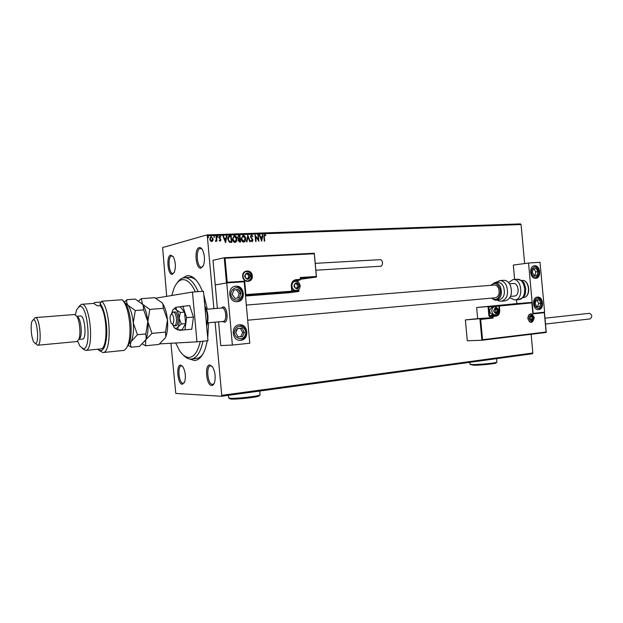 <?xml version="1.0" encoding="UTF-8"?>
<svg xmlns="http://www.w3.org/2000/svg" width="623" height="623" viewBox="0 0 623 623"><rect width="100%" height="100%" fill="white"/><g stroke="black" fill="none" stroke-linecap="round" stroke-linejoin="round"><path stroke-width="0.93" d="M207.327 340.781L205.286 348.709C202.467 356.411 198.83 360.343 194.36 360.522L189.587 358.996M182.57 278.076L186.698 275.81C191.16 275.008 195.482 278.154 199.648 285.248L202.545 291.338M201.081 268.1C195.762 269.72 193.846 248.561 199.228 247.619C200.427 247.354 201.541 248.156 202.576 250.025C204.741 255.025 205.045 260.134 203.495 265.343L201.081 268.1M201.961 249.044L200.17 248.515C195.42 249.301 196.86 267.913 201.618 267.158L202.973 266.442M211.703 385.473C206.26 385.715 204.344 364.533 209.85 364.977L212.747 367.22C215.184 372.032 215.784 377.11 214.538 382.444C213.853 384.469 212.91 385.473 211.703 385.473M212.085 366.293L210.582 365.818C205.754 366.013 207.646 384.679 212.474 384.43L214.078 383.597M182.368 384.29C177.586 384.531 175.795 364.665 180.631 365.078L182.952 366.799C185.413 371.596 185.989 376.642 184.673 381.954L182.368 384.29M182.508 366.199L181.363 365.872C177.103 366.005 178.856 383.558 183.107 383.316L184.346 382.724M172.431 274.299C167.758 275.755 165.967 255.905 170.694 255.111L173.396 256.949C175.616 261.909 175.943 266.979 174.37 272.165L172.431 274.299M172.976 256.302L171.59 255.944C167.4 256.614 168.786 274.112 172.976 273.411L174.012 272.897M215.114 322.161L221.741 395.348L532.844 352.992L532.377 353.763L221.422 396.275L175.795 393.432L170.928 343.265M166.691 296.353L162.611 247.572L206.813 234.949L520.462 223.891L521.069 224.553L524.644 263.552M212.848 240.673L211.656 241.522L210.325 240.774L209.717 239.068L210.987 236.538L213.152 238.936L212.848 240.673L211.859 241.498M216.508 236.397L216.944 241.226L216.415 240.54L215.309 241.21L216.267 239.699L216.041 236.421L216.508 236.397L216.781 241.233M220.168 241.187L219.21 240.533L219.444 240.112L220.137 240.587L220.324 239.497L218.946 237.628L219.794 236.195L220.807 236.81L220.581 237.27L219.826 236.795L219.405 237.581L220.931 239.886L220.168 241.187M229.794 235.915L231.18 235.868L231.772 242.417L229.435 242.269L227.808 239.201C227.582 237.589 228.088 236.506 229.334 235.969L231.18 235.868M239.956 235.549L240.548 242.059L239.715 242.09L238.22 240.533L238.64 239.123L237.565 237.495L238.593 235.611L239.956 235.549L240.377 242.067M247.822 235.26L250.275 241.662L249.784 241.685L247.931 236.826L246.957 241.802L246.474 241.817L247.744 235.284M257.891 234.894L258.335 234.879L258.919 241.311L255.609 236.623L256.045 241.428L255.601 241.451L255.017 235.003L258.327 239.684L257.891 234.894M264.316 236.818L264.705 241.078L264.269 241.093L263.872 236.763L264.565 234.497L265.85 235.183L265.678 235.681L264.713 235.151L264.144 236.857L264.534 241.085M521.069 224.553L207.295 235.782L213.891 308.658M531.131 334.286L532.844 352.992M261.707 241.202L259.215 234.848L259.698 234.832L260.469 236.865L262.081 236.81L262.478 234.731L262.953 234.707L261.707 241.202M251.49 234.964L252.915 236.327L252.58 236.67L251.482 235.634L250.867 236.748L252.969 240.205L252.19 241.74L250.859 240.712L251.17 240.299L252.097 241.085L252.525 240.252L250.423 236.756L251.342 234.98L252.915 236.327M245.649 238.57C245.844 240.283 245.275 241.459 243.943 242.074L243.749 242.098C242.168 241.755 241.303 240.649 241.156 238.773L243.095 235.268C244.652 235.619 245.501 236.724 245.649 238.57L245.485 238.609C245.672 240.33 245.104 241.498 243.78 242.113M236.935 238.905C237.122 240.626 236.553 241.802 235.206 242.433L235.003 242.448C233.407 242.106 232.535 240.992 232.387 239.107L234.349 235.587C235.922 235.938 236.787 237.044 236.935 238.905L236.771 238.944C236.958 240.673 236.382 241.849 235.042 242.472M225.581 242.666L222.987 236.164L223.493 236.148L224.303 238.235L225.978 238.165L226.406 236.039L226.904 236.024L225.581 242.666M218.019 236.81L217.684 237.379L217.528 236.281L218.019 236.81L217.668 237.379M214.452 236.942L214.11 237.511L213.962 236.413L214.452 236.942L214.094 237.511M208.596 237.161L208.261 237.729L208.105 236.623L208.596 237.161L208.246 237.729M203.799 294.734L207.303 309.195M208.573 322.753L207.739 338.258M221.422 396.275L221.741 395.348M207.295 235.782L206.813 234.949M196.385 358.505L196.572 358.482C198.807 358.194 200.855 356.815 202.732 354.347M196.315 280.412C193.987 278.247 191.674 277.235 189.376 277.391L188.535 277.508M264.541 234.528L265.85 235.183M264.604 235.183L264.144 236.857M259.23 234.887L259.698 234.832M259.526 234.871L260.469 236.865M260.305 236.911L262.081 236.81M262.47 234.77L262.953 234.707M262.781 234.754L261.574 241.046M260.718 237.519L261.364 239.691L261.948 237.472L260.718 237.519L261.535 239.653M257.899 234.933L258.335 234.879M258.163 234.926L258.732 241.179M255.874 241.436L255.609 236.623M255.033 235.159L258.327 239.684M251.365 235.673L250.867 236.748M250.703 236.795L251.077 237.379M250.905 237.418L252.65 239.232M252.486 239.279L252.969 240.205M252.798 240.252L252.144 241.747M251.061 240.439L252.019 241.093M247.713 235.455L250.088 241.669M246.801 241.802L247.931 236.826M242.923 235.307C244.481 235.665 245.337 236.763 245.485 238.609M242.814 235.992L241.444 238.796L243.5 241.475L245.205 238.586L242.978 235.953L241.607 238.757L243.655 241.459M238.617 235.634L239.793 235.595M238.554 236.327L237.854 237.519L238.664 238.656L239.785 238.656L239.567 236.234L238.718 236.288L238.017 237.472L238.835 238.609L239.785 238.656M239.17 239.396L238.5 240.54L240.034 241.405L239.847 239.318L238.671 240.501L240.034 241.405M233.905 235.658L234.349 235.587M234.178 235.626C235.759 235.985 236.615 237.09 236.771 238.944M234.061 236.319L232.683 239.131L234.762 241.825L236.483 238.921L234.232 236.273L232.846 239.092L234.918 241.81M231.016 235.915L231.6 242.417M229.108 236.024L229.63 235.961M229.248 236.717L228.104 239.224L229.459 241.685L231.25 241.763L230.783 236.553L229.085 236.787L228.267 239.185L229.622 241.638L231.25 241.763M223.003 236.203L223.493 236.148M223.33 236.187L224.303 238.235M224.14 238.274L225.978 238.165M226.398 236.078L226.904 236.024M226.741 236.07L225.456 242.534M224.56 238.897L225.238 241.124L225.845 238.85L224.56 238.897L225.401 241.078M219.358 240.26L219.919 240.642M219.639 236.242L220.807 236.81M219.724 236.833L219.405 237.581M219.249 237.628L219.561 238.041M219.397 238.079L220.098 238.516M219.935 238.562L220.721 239.154M220.558 239.193L220.931 239.886M220.768 239.933L220.238 241.179M217.435 236.319L217.855 236.857M215.706 241.358L216.415 240.54M213.868 236.452L214.289 236.989M211.049 236.553L213.152 238.936M212.988 238.983L212.692 240.712M210.971 237.161L210.021 239.092L211.719 240.914M210.185 239.045L211.742 240.914L212.677 238.952L211.259 237.106L210.021 239.092M208.012 236.662L208.44 237.199M195.404 291.837C191.245 283.029 186.768 278.987 181.971 279.727C178.739 280.467 176.06 283.387 173.926 288.511L171.792 295.497M175.702 343L179.416 350.414C182.461 355.094 185.654 357.446 189.003 357.47C194.065 357.111 197.818 351.785 200.271 341.497M202.95 341.225C200.567 352.19 196.767 358.124 191.549 359.043L190.84 359.089C188.364 359.097 185.919 357.82 183.52 355.242M177.228 282.811C179.074 279.984 181.161 278.317 183.497 277.811L184.322 277.702C189.345 277.554 193.948 282.203 198.13 291.65M186.386 342.409L188.886 342.276M187.352 342.362L188.239 342.471M224.405 322.293L222.707 321.484L224.405 322.293M221.547 308.035L223.057 306.944C227.263 306.15 228.688 322.255 224.42 322.293C226.133 321.818 227.029 319.576 227.107 315.581C226.725 310.27 225.37 307.396 223.057 306.944L221.547 308.035M235.876 286.198C244.668 285.233 246.287 301.057 237.456 301.633L237.277 301.649C228.548 302.731 226.741 286.938 235.517 286.237L235.876 286.198M240.774 340.275C249.659 339.73 248.304 323.758 239.466 324.817L239.372 324.824C230.526 325.245 231.694 341.217 240.501 340.298L240.774 340.275M232.379 345.056L226.749 282.92L244.208 281.767L249.776 343.226L232.379 345.056L220.737 345.578L218.587 321.85M226.749 282.92L215.246 284.921L217.365 308.377M538.63 309.639L538.521 309.647C532.696 310.379 531.614 297.335 537.478 297.109L537.517 297.109C543.342 296.33 544.494 309.335 538.63 309.639M534.604 265.787L534.464 265.803C528.623 266.13 529.963 279.088 535.757 278.317L535.827 278.31C541.675 278.029 540.414 265.094 534.604 265.787M528.545 263.038L540.032 262.283L544.611 312.17L533.163 313.377L528.545 263.038L513.313 265.055L514.629 279.439M482.537 339.714L481.898 340.259L479.928 318.976L480.676 319.404L482.537 339.714L546.091 332.02L544.315 312.676L532.86 313.891L531.824 302.389L516.849 303.619L516.498 299.811M169.978 318.431L171.076 323.033C172.711 324.879 173.646 323.765 173.879 319.692C173.202 314.56 172.041 313.096 170.391 315.316L169.978 318.431M171.27 314.163L173.186 311.967C175.071 312.396 176.184 314.997 176.535 319.786C176.511 323.392 175.803 325.408 174.417 325.821L172.096 323.983M207.661 322.831L223.447 321.413C224.95 321.001 225.736 319.038 225.799 315.534C225.464 310.893 224.288 308.369 222.263 307.972L206.486 309.257M531.855 302.871L499.366 306.025L499.763 310.379C499.825 313.634 498.641 315.55 496.235 316.126L492.925 316.468L493.073 318.096L492.334 317.668L492.225 316.531L489.616 316.702L488.876 315.783L488.035 306.571L476.65 307.497L477.67 318.626L492.334 317.668L465.381 319.918L467.289 340.789L481.875 340.259L546.153 332.456L481.914 340.259M477.67 318.626L465.381 319.918M516.849 303.619L476.65 307.497M546.091 332.02L546.153 332.456M544.315 312.676L544.338 312.201M532.86 313.891L532.829 313.4M498.244 310.503L499.07 310.441L498.992 305.566L488.035 306.571L488.775 306.999L489.569 315.721L494.016 314.973M316.461 276.892L314.319 253.335L316.406 277.04L300.699 279.229M224.21 257.743L213.011 260.289L215.246 284.921L226.492 282.959L224.233 257.735L314.319 253.335M298.822 289.36L298.939 291.408L289.29 292.724L245.501 296.011M294.617 280.537L300.239 279.961L300.644 279.377L300.278 277.515L316.165 276.472M314.101 253.756L225.043 258.241L224.233 257.735L314.257 253.242M225.043 258.241L227.224 282.305L226.492 282.959M227.224 282.305L244.675 281.16L244.029 281.783M298.993 291.276L298.573 289.594M244.675 281.16L245.89 294.593L245.415 295.1M299.071 285.614L298.619 284.244L296.4 282.998L294.422 284.54L294.679 287.328L296.906 288.574L298.876 287.032L299.071 285.614M298.682 285.646L298.619 284.244L296.4 282.998L294.422 284.54L294.679 287.328L296.906 288.574L298.876 287.032L298.682 285.646M295.084 281.308L292.997 281.674M291.922 289.859L294.936 290.731M296.221 288.223L297.49 287.226L297.241 284.454L295.637 283.558M297.49 287.226L298.876 287.032M297.241 284.454L298.619 284.244M497.575 310.597L497.216 309.413L495.519 308.354L494.039 309.724L494.265 312.154L495.963 313.213L497.442 311.835L497.575 310.597M497.255 310.628L497.216 309.413L495.519 308.354L494.039 309.724L494.265 312.154L495.963 313.213L497.442 311.835L497.255 310.628M494.545 306.804L492.52 306.968L489.951 309.429L489.787 311.305L490.223 312.964L493.136 315.036L495.16 314.895C493.323 314.794 492.201 313.548 491.804 311.157C491.773 308.65 492.684 307.201 494.545 306.804C497.209 307.505 498.439 308.751 498.244 310.527C498.68 312.442 497.652 313.899 495.16 314.895M495.028 312.676L495.799 311.959L495.581 309.538L494.74 309.016M495.799 311.959L497.442 311.835M495.581 309.538L497.216 309.413M532.758 317.87L532.424 316.718L530.812 315.697L529.41 317.045L529.628 319.412L531.24 320.424L532.642 319.077L532.758 317.87M532.455 317.901L532.424 316.718L530.812 315.697L529.41 317.045L529.628 319.412L531.24 320.424L532.642 319.077L532.455 317.901M530.259 319.856L530.967 319.178L530.749 316.819L530.033 316.375M530.967 319.178L532.642 319.077M530.749 316.819L532.424 316.718M250.088 275.997L249.613 274.579L247.253 273.279L245.143 274.86L245.407 277.733L247.775 279.026L249.87 277.453L250.088 275.997M249.683 276.028L249.613 274.579L247.253 273.279L245.143 274.86L245.407 277.733L247.775 279.026L249.87 277.453L249.683 276.028M247.175 278.73L248.569 277.679L248.312 274.821L246.49 273.816M248.569 277.679L249.87 277.453M248.312 274.821L249.613 274.579M236.187 330.26L235.696 332.705L238.056 336.833L242.433 336.661L244.434 332.386L242.09 328.282L237.713 328.43L236.187 330.26M236.647 330.572L235.696 332.705L238.056 336.833L242.433 336.661L244.434 332.386L242.09 328.282L237.713 328.43L236.647 330.572M240.727 336.724L242.713 332.511L240.369 328.414L237.674 328.5M242.713 332.511L244.434 332.386M240.369 328.414L242.09 328.282M535.453 301.462L535.165 303.44L536.785 306.812L539.666 306.742L540.928 303.308L539.316 299.951L536.434 300.006L535.453 301.462M535.725 301.727L535.165 303.44L536.785 306.812L539.666 306.742L540.928 303.308L539.316 299.951L536.434 300.006L535.725 301.727M537.47 306.796L538.693 303.487L537.088 300.138L536.372 300.146M538.693 303.487L540.928 303.308M537.088 300.138L539.316 299.951M537.384 269.743L536.154 268.466L533.304 268.887L532.33 272.477L534.207 275.646L537.049 275.21L538.015 271.628L537.384 269.743M537.01 270.055L536.154 268.466L533.304 268.887L532.33 272.477L534.207 275.646L537.049 275.21L538.015 271.628L537.01 270.055M534.152 275.568L534.822 275.467L535.796 271.893L533.958 268.793M534.822 275.467L537.049 275.21M535.796 271.893L538.015 271.628M239.98 291.027L238.15 289.477L233.82 290.053L232.231 294.508L234.996 298.378L239.325 297.786L240.899 293.34L239.98 291.027M239.466 291.424L238.15 289.477L233.82 290.053L232.231 294.508L234.996 298.378L239.325 297.786L240.899 293.34L239.466 291.424M237.612 298.02L239.185 293.597L236.444 289.75L233.804 290.1M239.185 293.597L240.899 293.34M236.444 289.75L238.15 289.477M513.282 283.496L513.344 283.488C518.873 282.678 520.041 295.816 514.45 296.042L514.403 296.05M508.578 282.546L513.056 279.563C522.035 278.255 523.92 299.585 514.863 299.967L509.863 297.794M514.45 296.042L510.595 296.392M496.329 300.091L499.327 299.819C504.03 298.043 505.44 293.713 503.548 286.829C502.13 283.776 500.207 282.281 497.785 282.351L494.779 282.585C497.201 282.523 499.124 284.018 500.542 287.078C502.426 293.978 501.024 298.316 496.329 300.091C495.137 300.442 493.634 299.772 491.82 298.09M247.689 320.191L495.48 297.763C498.898 296.478 499.919 293.324 498.548 288.301C497.52 286.066 496.118 284.976 494.358 285.023M501.57 301.205L505.448 300.847C511.024 298.752 512.69 293.659 510.455 285.56C508.781 281.97 506.499 280.218 503.633 280.295L499.739 280.599C502.605 280.521 504.879 282.281 506.554 285.879C508.789 294.001 507.13 299.11 501.57 301.205C499.451 301.174 497.941 300.784 497.037 300.029M589.288 313.322L589.436 313.307C592.325 314.934 592.535 316.803 590.059 318.929L589.95 318.937M315.23 263.35L380.373 259.651C381.478 259.752 382.172 260.749 382.444 262.633C382.499 264.728 381.946 265.92 380.762 266.231L315.853 270.211M172.54 324.404L174.136 327.503L176.161 328.656L181.371 323.944L185.599 323.571L184.564 312.092L180.156 306.89L175.943 307.225L173.249 309.522M174.853 328.212L178.007 330.026L177.968 327.153C179.027 325.05 179.416 322.114 179.128 318.337L180.327 312.442L184.564 312.092M175.873 325.689L175.904 325.689C179.369 325.681 178.085 311.165 174.674 311.85L174.642 311.85M178.007 330.026L182.212 329.637L185.599 323.571M181.371 323.944L179.128 318.337C178.731 314.576 177.828 311.788 176.41 309.958L175.943 307.225M180.327 312.442L176.41 309.958C174.97 308.377 173.692 308.541 172.594 310.464L171.613 313.712M179.447 329.894L179.58 330.307L191.767 329.224L193.457 317.076L189.626 305.543L177.423 307.108M184.953 329.855L186.604 317.66L193.457 317.076M186.604 317.66L182.804 306.072M159.644 343.88L196.969 341.832L192.468 292.047L155.695 298.183M196.969 341.832L207.965 340.719L203.487 291.276L192.468 292.047M77.696 341.209L79.985 346.224L83.334 348.709C91.846 349.433 87.726 303.713 79.518 306.391L76.73 309.506L75.383 314.732M78.662 306.757L81.465 304.304C90.327 302.178 94.634 350.71 85.561 350.43L82.306 348.498M78.825 339.41L80.281 337.666C82.158 333.437 81.099 321.484 78.506 317.722L76.816 316.305M76.902 341.552L78.802 339.48C80.99 334.567 79.744 320.557 76.73 316.173L74.464 314.537M35.449 343.452C39.514 343.748 37.24 318.478 33.315 319.747L32.077 321.164C30.208 325.292 31.399 338.663 33.954 342.315L35.449 343.452M33.292 319.747L35.215 317.605C39.794 316.406 42.372 345.454 37.668 345.235L35.332 343.452M82.462 339.091L82.493 339.083C87.025 339.208 84.868 314.958 80.445 316.001L80.39 316.009M100.498 348.942L100.646 348.927C107.911 349.402 107.717 314.919 100.303 305.667L97.468 305.877L93.769 303.409L81.527 304.297M97.601 349.23C102.367 353.101 105.396 348.615 106.689 335.766C107.421 323.742 104.321 308.673 100.108 303.471L101.798 301.189L122.287 299.718L123.907 301.906C129.833 310.846 132.014 335.423 127.77 345.391C126.516 348.537 124.997 350.235 123.198 350.484L123.105 350.492M101.798 301.189C110.972 310.231 111.805 353.124 102.92 352.54L99.049 350.422M93.886 303.401L94.548 302.521L101.16 302.046M100.303 305.667L100.108 303.471M122.287 299.718L125.511 303.378C131.017 311.687 133.042 334.419 129.086 343.678L126.843 347.377M165.531 332.114L165.811 336.545L165.188 338.04L158.935 344.433L145.572 345.773L145.704 339.924L151.981 333.375L165.531 332.114L167.47 319.957L163.382 308.315L149.816 309.382L142.48 304.195L141.32 298.658L154.714 297.693L161.996 302.731L162.915 304.125L163.382 308.315M151.981 333.375L147.83 321.639L149.816 309.382M141.32 298.658L138.641 300.964M142.433 343.958L145.572 345.773M144.902 341.233L146.288 338.616C147.869 334.247 148.383 328.586 147.83 321.639C147.145 314.779 145.65 309.382 143.345 305.449L141.616 303.237M161.996 302.731L163.094 304.297C165.352 308.19 166.808 313.408 167.47 319.957C168 326.577 167.494 332.051 165.944 336.365L165.811 336.545M165.188 338.04L165.944 336.365M128.735 344.13L137.465 334.73L133.252 322.893L135.284 310.527L127.995 305.286C126.671 303.362 126.337 301.493 126.991 299.686L135.253 299.095L142.48 304.195L143.22 305.332L143.664 309.865L147.83 321.639L145.837 333.951L146.203 338.733L145.704 339.924L139.521 346.38L131.274 347.206C130.3 345.492 130.293 343.53 131.243 341.326C133.197 336.996 133.867 330.852 133.252 322.893C132.434 314.965 130.682 309.094 127.995 305.286L125.254 303.152M127.902 345.212L131.274 347.206M126.991 299.686L124.172 302.147M135.284 310.527L143.664 309.865M137.465 334.73L145.837 333.951M496.282 362.835L496.11 363.03C494.872 363.816 480.185 365.28 473.799 365.242L470.155 364.4M469.937 364.214L473.153 364.572C479.912 364.611 495.487 363.061 496.788 362.228L496.889 361.971M259.355 395.636L259.036 396.018C256.785 397.318 236.273 399.545 230.954 399.063L229.498 398.611L230.074 398.292C235.696 398.79 257.447 396.43 259.814 395.075L260.001 394.585M228.54 397.817L230.074 398.292M534.261 317.707C532.626 323.617 530.461 323.851 527.774 318.415C529.425 312.505 531.59 312.271 534.261 317.707M530.944 322.029C532.735 321.663 533.615 320.238 533.584 317.769C533.202 315.456 532.151 314.241 530.414 314.132C528.818 314.358 527.985 315.775 527.915 318.392C529.083 321.569 530.087 322.784 530.944 322.029M495.41 306.866L495.363 306.36L498.673 306.088L498.992 305.566L531.824 302.389M493.073 318.096L480.676 319.404M496.375 305.776L496.134 307.123M495.121 314.903L493.245 315.838L495.861 315.659C498.05 315.137 499.124 313.392 499.07 310.441L499.763 310.379M492.871 315.378L493.245 315.838L489.943 316.18L495.861 315.659L496.235 316.126M494.997 305.901L495.363 306.36L488.775 306.999M492.225 316.531L492.925 316.468L492.552 316.009L492.225 316.531M489.616 316.702L489.943 316.18L488.876 315.783M242.682 276.456C241.841 269.557 251.933 268.98 252.307 275.857C253.179 282.702 243.095 283.387 242.682 276.456M251.536 275.934C250.952 272.897 249.278 271.402 246.506 271.449C244.115 272.033 242.923 273.699 242.939 276.448C243.523 279.493 245.182 280.989 247.931 280.965C250.36 280.389 251.567 278.715 251.536 275.934M316.406 277.04L300.598 278.076M314.265 253.499L316.375 276.721M298.939 291.408L289.89 292.016M245.89 294.593L291.766 291.198L291.541 291.79L289.773 292.094M289.399 292.086L291.556 291.79L292.039 291.182L291.556 291.79L245.431 295.224M297.981 280.895L298.004 280.311L297.778 280.911L293.495 281.199M298.106 280.295L298.082 281.978M298.76 289.422L298.915 291.12M295.131 280.373L295.629 280.28C292.865 280.926 291.494 282.881 291.517 286.152L291.766 291.198L291.307 286.167C291.299 282.414 292.896 280.241 296.096 279.657L300.442 279.369L300.278 277.515M291.517 286.167L291.977 291.182M300.644 279.377L300.216 279.968L295.87 280.257L296.096 279.657M292.031 291.354L298.682 290.855M297.864 281.837L298.051 280.895L298.152 282.024M298.028 280.311L300.239 279.961L300.582 277.944M295.364 280.327L295.629 280.28C292.958 280.833 291.611 282.795 291.587 286.152L291.307 286.167M299.39 285.591C297.202 281.666 295.372 281.798 293.9 285.98C296.104 289.905 297.934 289.773 299.39 285.591M291.876 286.183C291.844 283.449 292.989 281.814 295.302 281.277C297.887 281.191 299.492 282.616 300.115 285.56C300.193 288.239 298.978 289.897 296.47 290.52C293.931 290.497 292.405 289.049 291.876 286.183M296.735 290.482L294.765 290.754M497.816 310.573C496.11 307.178 494.724 307.318 493.665 310.994C495.371 314.389 496.757 314.249 497.816 310.573M532.992 317.847C531.364 314.545 530.056 314.693 529.052 318.275C530.687 321.577 531.995 321.429 532.992 317.847M250.43 275.973C248.11 271.908 246.155 272.033 244.582 276.339C246.918 280.397 248.865 280.28 250.43 275.973M247.977 280.942L247.868 280.973C250.189 280.202 251.318 278.528 251.248 275.958C250.633 272.929 248.92 271.449 246.116 271.527M235.089 329.614C231.522 336.545 241.997 342.634 245.034 335.462C248.569 328.609 238.204 322.449 235.089 329.614M245.571 336.233C244.38 338.601 242.565 339.956 240.12 340.306C242.697 339.924 244.574 338.523 245.75 336.101C247.409 329.754 245.189 326.008 239.092 324.856M534.729 300.925C532.478 306.477 539.463 311.57 541.364 305.807C543.599 300.309 536.668 295.17 534.729 300.925M537.999 269.097C535.079 263.747 529.122 269.946 532.346 275.023C535.305 280.366 541.192 274.128 537.999 269.097M240.93 290.217C236.654 283.667 227.434 291.447 232.192 297.654C236.545 304.188 245.641 296.353 240.93 290.217M237.301 301.641L237.27 301.649C242.853 299.328 244.278 295.271 241.529 289.477C239.762 287.164 237.573 286.113 234.949 286.331M518.601 299.616L518.671 299.608C527.743 299.227 525.867 277.959 516.872 279.268L516.732 279.275M523.351 297.599L523.398 297.592C531.108 297.272 529.519 279.338 521.879 280.443L521.778 280.459M492.248 298.059C496.811 302.794 502.668 294.399 499.475 287.522C496.983 283.021 494.218 282.274 491.165 285.279M206.563 325.245C208.144 318.898 207.591 312.777 204.905 306.898M191.549 359.043L196.572 358.482M184.463 277.694L192.756 277.188M235.05 286.315L235.517 286.237M174.417 325.821L175.904 325.689M513.383 283.488L509.528 283.8M494.397 285.023L246.319 305.068M544.424 312.364L546.254 332.293M531.972 302.552L532.976 313.564M247.931 280.965C245.33 281.074 243.679 279.571 242.993 276.448C243.025 273.614 244.193 271.947 246.506 271.449L246.147 271.519M530.679 322.029C532.844 321.016 533.747 319.607 533.381 317.792C533.529 316.18 532.455 314.973 530.157 314.171M538.093 309.654C539.534 309.475 540.733 308.338 541.691 306.251C542.547 301.088 541.005 298.059 537.073 297.171M535.437 278.325C539.097 276.682 540.032 273.442 538.233 268.614C536.839 266.66 535.422 265.756 533.981 265.889M514.863 299.967L518.671 299.608C527.151 296.268 524.932 293.192 525.789 288.714C524.161 284.462 525.851 281.035 516.872 279.268L513.056 279.563M522.829 297.646L523.398 297.592C531.442 297.155 529.869 279.392 521.879 280.443L521.381 280.482M494.779 282.585L490.737 285.318M499.739 280.599L495.55 282.523M590.059 318.929L545.499 324.038M589.35 313.314L544.961 318.205M206.641 326.133C208.923 319.132 208.316 312.427 204.827 306.041M78.506 317.722L76.73 316.173M80.281 337.666L78.802 339.48M37.668 345.235L76.941 341.552M35.215 317.605L74.542 314.529M78.848 339.426L82.493 339.083M76.863 316.289L80.445 316.001M85.561 350.43L100.646 348.927M102.92 352.54L123.198 350.484M125.511 303.378L123.907 301.906M129.086 343.678L127.77 345.391M496.11 363.03L496.788 362.228M496.905 362.165L496.586 358.661M469.999 364.151L469.835 362.313M259.036 396.018L259.814 395.075M260.04 394.959L259.682 391.042M228.672 397.708L228.454 395.309M229.498 398.611L228.953 398.159"/></g></svg>
